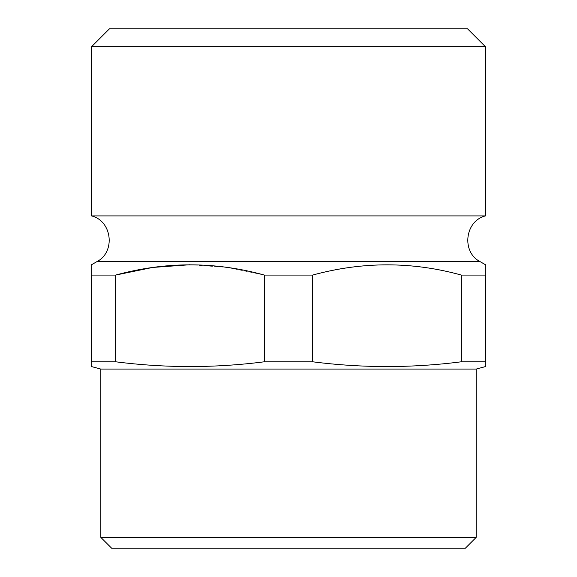 <?xml version="1.0" encoding="UTF-8"?>
<svg xmlns="http://www.w3.org/2000/svg" width="577" height="577" viewBox="0 0 577 577"><rect width="100%" height="100%" fill="white"/><g stroke="black" fill="none" stroke-linecap="round" stroke-linejoin="round"><path stroke-width="0.43" stroke-dasharray="2.88 2.16" d="M115.638 361.786L115.638 275.078L91.527 275.078C91.527 261.446 91.527 261.446 91.527 275.078L91.527 361.786C91.527 368.133 91.527 368.133 91.527 361.786L115.638 361.786C165.224 368.133 214.803 368.133 264.381 361.786L264.381 275.078L227.345 267.476L190.013 264.742M461.362 275.078L461.362 361.786L485.473 361.786C485.473 368.133 485.473 368.133 485.473 361.786L485.473 275.078C485.473 261.446 485.473 261.446 485.473 275.078L461.362 275.078C411.473 261.431 361.894 261.431 312.619 275.078L264.381 275.078M461.362 361.786C411.776 368.133 362.197 368.133 312.619 361.786L312.619 275.078M312.619 361.786L264.381 361.786M476.162 369.078L100.838 369.078M485.473 46.759L91.527 46.759M485.473 215.906L91.527 215.906M476.162 537.403L100.838 537.403M198.964 548.15L378.036 548.15L198.964 548.15L198.964 28.85L378.036 28.85L198.964 28.85M465.423 548.15L111.577 548.15M467.572 28.85L109.428 28.85M480.107 261.641L96.893 261.641M378.036 548.15L378.036 28.85"/><path stroke-width="0.87" d="M115.638 361.786C165.224 368.133 214.803 368.133 264.381 361.786L264.381 275.078C215.106 261.431 165.527 261.431 115.638 275.078L115.638 361.786L91.527 361.786C91.527 368.133 91.527 368.133 91.527 361.786L91.527 275.078C91.527 261.446 91.527 261.446 91.527 275.078L115.638 275.078L152.66 267.447L190.013 264.742M461.362 275.078L485.473 275.078C485.473 261.446 485.473 261.446 485.473 275.078L485.473 361.786C485.473 368.133 485.473 368.133 485.473 361.786L461.362 361.786L461.362 275.078C412.086 261.431 362.5 261.431 312.619 275.078L264.381 275.078M264.381 361.786L312.619 361.786L312.619 275.078M100.838 537.403L476.162 537.403L465.423 548.15L111.577 548.15L100.838 537.403L100.838 369.078L476.162 369.078L485.473 366.583M312.619 361.786C362.197 368.133 411.776 368.133 461.362 361.786M288.5 46.759L485.473 46.759L485.473 215.906L91.527 215.906L91.527 46.759L288.5 46.759M91.527 46.759L109.428 28.85L467.572 28.85L485.473 46.759M91.527 264.742L96.893 261.641L480.107 261.641L485.473 264.742M100.838 369.078L91.527 366.583M96.893 261.641C115.768 252.048 112.104 220.868 91.527 215.906M480.107 261.641C461.232 252.048 464.896 220.868 485.473 215.906M476.162 537.403L476.162 369.078"/></g></svg>
